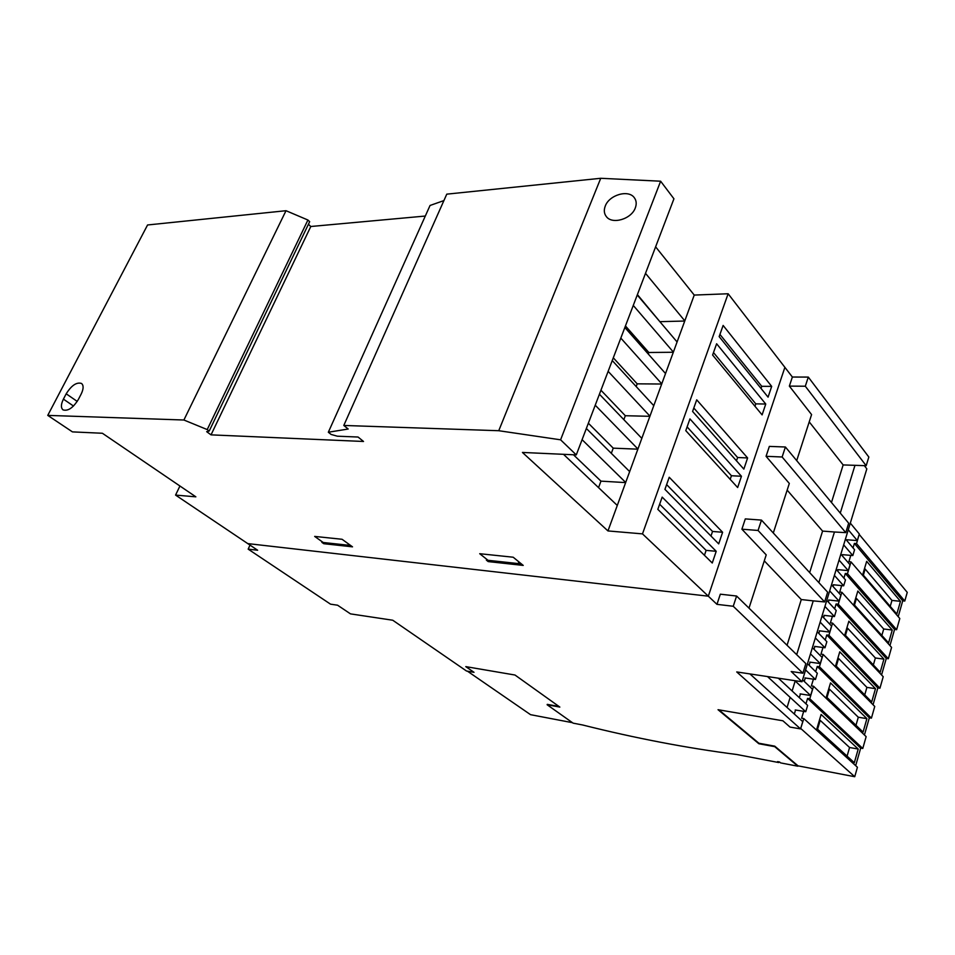 <?xml version="1.0" encoding="UTF-8"?>
<svg xmlns="http://www.w3.org/2000/svg" width="955" height="955" viewBox="0 0 955 955"><rect width="100%" height="100%" fill="white"/><g stroke="black" fill="none" stroke-linecap="round" stroke-linejoin="round"><path stroke-width="1.43" d="M572.451 722.684L530.55 714.674L467.449 671.186M558.973 706.461L547.263 704.372M819.414 720.237L820.202 720.368L817.564 729.25M828.677 689.068L829.465 689.188L827.006 697.484M837.81 658.365L838.597 658.473L836.293 666.196M846.81 628.127L847.586 628.223L845.45 635.397M855.668 598.331L856.444 598.415L854.474 605.052M864.394 568.977L865.17 569.049L863.356 575.173M854.319 762.711L816.907 728.653L821.121 714.459L858.223 749.042L854.319 762.711M847.085 756.133L849.568 747.502L820.202 720.368M849.568 747.502L858.223 749.042M863.069 732.091L826.362 696.864L830.516 682.897L866.913 718.638L863.069 732.091M855.978 725.287L858.294 717.229L829.465 689.188M858.294 717.229L866.913 718.638M871.7 701.925L835.673 665.563L839.755 651.811L875.484 688.662L871.7 701.925M864.729 694.906L866.901 687.385L838.597 658.473M866.901 687.385L875.484 688.662M880.2 672.201L844.841 634.741L848.864 621.192L883.936 659.129L880.2 672.201M873.359 664.955L875.365 657.983L847.586 628.223M875.365 657.983L883.936 659.129M888.58 642.906L853.865 604.384L857.841 591.038L892.257 630.025L888.58 642.906M881.859 635.457L883.721 628.999L856.444 598.415M883.721 628.999L892.257 630.025M896.829 614.029L862.759 574.48L866.674 561.337L900.47 601.328L896.829 614.029M890.239 606.377L891.958 600.42L865.17 569.049M891.958 600.42L900.47 601.328M859.154 534.49L856.54 543.598L854.391 543.419L853.042 547.919M847.3 539.79L846.99 540.781M842.776 554.676L842.394 555.929M838.215 569.681L837.75 571.186M833.62 584.794L833.082 586.561M828.988 600.027L828.367 602.068M824.32 615.378L823.616 617.682M819.617 630.849L818.829 633.428M814.878 646.44L814.006 649.293M810.103 662.149L809.148 665.289M805.292 677.978L804.241 681.404M800.433 693.939L799.311 697.651M795.551 710.019L794.321 714.03M803.692 711.356L801.627 718.196L803.812 718.566L800.684 728.522M813.409 679.184L811.368 685.917L813.541 686.251L809.78 698.762L807.596 698.415L805.96 703.835M822.971 647.514L820.966 654.151L823.126 654.438L819.426 666.757L817.253 666.447L815.677 671.663M832.378 616.321L830.408 622.863L832.569 623.126L828.916 635.242L826.755 634.968L825.239 640.005M841.653 585.618L839.708 592.064L841.856 592.291L838.263 604.229L836.103 603.99L834.646 608.836M850.786 555.38L848.864 561.731L851.012 561.922L847.467 573.68L845.318 573.477L843.91 578.145M787.063 707.476L790.155 697.377M792.113 690.978L795.181 680.963M898.213 616.644L902.726 600.826L904.779 601.053L856.54 543.598M904.779 601.053L907.25 592.375L859.273 534.502M902.726 600.826L854.391 543.419M889.953 645.592L894.56 629.441L896.626 629.691L899.801 618.506L851.012 561.922M896.626 629.691L847.467 573.68M894.56 629.441L845.318 573.477M881.561 674.958L886.276 658.473L888.341 658.747L891.576 647.395L841.856 592.291M888.341 658.747L838.263 604.229M886.276 658.473L836.103 603.99M864.43 734.98L869.337 717.79L871.426 718.136L874.744 706.449L823.126 654.438M873.061 704.742L877.86 687.91L879.937 688.221L883.22 676.713L832.569 623.126M879.937 688.221L828.916 635.242M800.803 728.546L854.737 776.713L798.058 765.862L774.756 746.153L758.879 743.229L718.876 709.851M877.86 687.91L826.755 634.968M871.426 718.136L819.426 666.757M869.337 717.79L817.253 666.447M855.668 765.671L860.682 748.111L862.771 748.481L866.149 736.627L813.541 686.251M862.771 748.481L809.78 698.762M860.682 748.111L807.596 698.415M854.737 776.713L857.423 767.259L803.812 718.566M758.067 530.467L824.643 601.937L827.627 592.16L761.469 520.093L745.306 518.899L741.892 529.189L758.067 530.467L761.469 520.093M787.159 490.118L822.577 531.087L809.661 572.594M782.133 456.991L845.784 532.639L848.661 523.197L785.404 447L769.348 446.403L766.065 456.311L782.133 456.991L785.404 447M809.231 421.883L843.146 464.93L831.471 502.497M764.287 560.848L801.281 599.549L787.063 645.27M741.892 529.189L766.22 554.867L748.995 608.12M843.146 464.93L866.185 465.706L805.304 386.226L789.355 386.107L811.583 414.589L796.697 460.62M766.065 456.311L789.319 483.457L773.299 532.986M848.279 529.774L857.315 540.59L846.966 539.766M843.683 544.875L852.815 555.559L854.57 549.722L845.473 538.99M852.815 555.559L842.441 554.652M839.051 560.084L848.267 570.636L850.034 564.751L840.854 554.151M848.267 570.636L837.881 569.646M834.384 575.411L843.683 585.821L845.473 579.9L836.198 569.431M843.683 585.821L833.285 584.758M829.68 590.859L839.075 601.137L840.866 595.168L831.507 584.83M839.075 601.137L828.654 599.991M824.929 606.425L834.419 616.56L836.234 610.543L826.779 600.361M834.419 616.56L823.986 615.342M820.154 622.111L829.74 632.115L831.566 626.05L822.016 615.999M829.74 632.115L819.283 630.801M815.343 637.928L825.013 647.777L826.851 641.676L817.217 631.768M825.013 647.777L814.543 646.392M810.485 653.865L820.25 663.57L822.112 657.41L812.383 647.657M820.25 663.57L809.768 662.101M805.59 669.933L815.463 679.483L817.325 673.287L807.5 663.677M815.463 679.483L804.958 677.931M794.882 680.688L810.628 695.527L812.502 689.271L802.582 679.817M810.628 695.527L800.099 693.879M767.498 676.57L805.745 711.702L807.644 705.399L778.349 678.193M805.745 711.702L795.217 709.959M800.565 728.904L736.735 671.938L801.997 681.751L791.206 671.508L802.904 673.215L733.249 606.27L716.954 604.348L708.324 596.183L247.763 543.598L257.647 550.247L248.169 549.137L330.537 604.169L337.581 605.207L350.497 613.874L392.744 620.225L466.529 671.031L474.014 672.32L465.777 666.626L514.996 675.03L559.845 707.082L547.12 704.742L573.107 723.15L582.538 724.964C635.421 738.227 686.8 748.063 736.663 754.486L778.707 762.544L777.597 761.613L779.531 761.983L780.653 762.914L797.843 766.208L774.732 746.655L758.843 743.73L718.041 709.708L782.897 720.786L790.012 727.077L800.565 728.904L802.749 721.646L749.938 673.932M801.281 599.549L813.242 600.874L796.685 654.664M824.643 601.937L813.242 600.874M822.577 531.087L834.455 531.995L818.865 582.622M845.784 532.639L834.455 531.995M854.94 465.455L840.269 513.098M802.904 673.215L805.841 663.606L736.591 596.027L720.321 594.189L716.954 604.348M248.169 549.137L250.007 545.114M733.249 606.27L736.591 596.027M866.185 465.706L868.835 457.039L808.3 377.082L792.364 377.034L728.14 293.758L694.237 295.071L655.619 246.832M805.304 386.226L808.3 377.082M789.355 386.107L792.364 377.034M175.565 495.084L195.859 496.839L102.388 433.26L72.449 431.887L47.75 415.389L183.897 420.009L207.223 429.583L209.205 431.039L206.674 431.672L211.031 434.859L363.521 441.473L358.065 437.032L337.33 436.196L331.11 434.441L328.341 432.233L348.193 429.022L343.8 425.452L498.749 430.717L560.597 439.813L576.283 454.902L522.433 452.443L607.965 530.932L642.488 533.881L708.324 596.183L784.891 367.341L708.324 596.183L247.763 543.598L175.565 495.084L179.934 486M778.707 762.544L778.922 761.863M857.315 540.59L859.309 533.976L850.308 523.101M801.997 681.751L866.83 468.869L864.335 465.622M521.191 563.748L520.654 565.121L518.84 563.641L518.446 561.504M488.196 561.588L520.654 565.121L488.196 561.588L486.37 560.131L518.84 563.641L486.37 560.131M350.819 545.627L350.401 546.594L348.503 545.233L348.169 543.705M323.781 543.705L350.401 546.594L323.781 543.705L321.883 542.356L348.503 545.233L321.883 542.356M605.243 206.113C609.135 194.963 628.414 189.269 634.275 197.661C636.424 200.526 636.77 203.94 635.314 207.892C631.506 219.077 612.239 224.795 606.353 216.594C604.085 213.657 603.715 210.16 605.243 206.113M325.154 543.873L314.673 536.412L342.069 539.277L352.514 546.845L325.166 543.849M489.867 561.791L479.72 553.709L513.193 557.219L523.233 565.42L489.867 561.767M659.642 504.24L706.115 550.378L704.444 555.309M666.614 484.603L712.537 531.446L710.974 536.042M687.111 426.885L731.423 475.733L730.193 479.35M693.808 408.024L737.606 457.505L736.484 460.823M713.492 352.55L755.787 403.858L754.975 406.269M719.939 334.429L761.744 386.309L761.028 388.434M712.263 563.008L657.828 509.349L662.173 497.113L716.214 551.298L712.263 563.008M719.151 336.614L723.126 325.44L771.688 386.393L768.071 397.149L719.151 336.614M712.609 355.045L716.62 343.764L765.755 404.025L762.102 414.888L712.609 355.045M692.59 411.462L696.708 399.823L747.61 457.946L743.85 469.108L692.59 411.462M685.774 430.645L689.94 418.899L741.45 476.259L737.654 487.539L685.774 430.645M664.931 489.366L669.228 477.261L722.613 532.257L718.709 543.873L664.931 489.366M607.965 530.932L629.667 471.603L586.358 428.485M582.096 439.682L625.692 482.454M598.546 487.623L600.958 481.141L573.477 454.783M600.958 481.141L625.644 482.597M617.288 505.446L563.522 454.329M629.667 471.603L641.82 438.357L599.418 394.224M595.228 405.207L637.928 449.017M611.307 453.339L613.241 448.158L588.364 423.22M613.241 448.158L637.868 449.172M641.82 438.357L653.781 405.672L612.25 360.56M608.144 371.352L649.949 416.153M623.854 419.651L625.31 415.723L600.946 390.237M625.31 415.723L649.889 416.308M653.781 405.672L665.528 373.548L624.857 327.505M620.822 338.106L661.767 383.85M636.173 386.548L637.176 383.838L613.301 357.815M637.176 383.838L661.708 384.017M665.528 373.548L677.083 341.962L637.248 295.011M633.272 305.433L673.382 352.097M648.278 354.019L648.851 352.49L625.453 325.953M648.851 352.49L673.323 352.264M677.083 341.962L694.237 295.071M645.508 273.333L684.807 320.868M660.192 322.05L637.403 294.618M660.335 321.656L684.735 321.035M706.115 550.378L716.214 551.298M731.423 475.733L741.45 476.259M755.787 403.858L765.755 404.025M712.537 531.446L722.613 532.257M737.606 457.505L747.61 457.946M761.744 386.309L771.688 386.393M63.412 399.13L66.193 393.806C71.494 385.39 76.603 381.94 81.545 383.456C83.742 385.402 83.622 388.936 81.163 394.069L78.37 399.441C73.093 407.881 67.972 411.354 63.042 409.886C60.762 407.904 60.893 404.323 63.412 399.13L73.487 406.03M328.341 432.233L430.048 205.468L443.908 200.586M425.309 216.045L310.793 226.502L308.417 224.27M211.031 434.859L310.793 226.502M209.205 431.039L309.671 221.679L307.916 220.02L286.011 210.709L147.571 224.974L47.75 415.389M207.223 429.583L307.916 220.02M183.897 420.009L286.011 210.709M642.488 533.881L728.14 293.758M576.283 454.902L673.932 198.795L660.633 181.211L600.731 178.287L446.773 194.151L343.8 425.452M560.597 439.813L660.633 181.211M498.749 430.717L600.731 178.287M66.193 393.806L77.224 401.41"/></g></svg>

